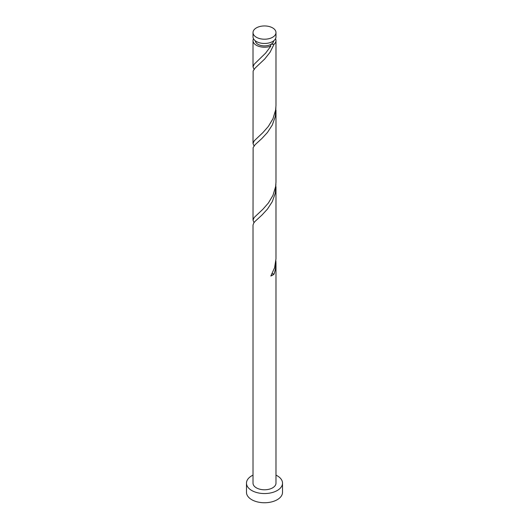 <?xml version="1.0" encoding="UTF-8"?>
<svg xmlns="http://www.w3.org/2000/svg" width="529" height="529" viewBox="0 0 529 529"><rect width="100%" height="100%" fill="white"/><g stroke="black" fill="none" stroke-linecap="round" stroke-linejoin="round"><path stroke-width="0.79" d="M256.38 37.268A11.486 6.632 0 0 0 268.897 38.703A11.486 6.632 0 0 0 275.986 32.58A11.486 6.632 0 0 0 272.62 27.885A11.486 6.632 0 0 0 260.103 26.45A11.486 6.632 0 0 0 253.014 32.58A11.486 6.632 0 0 0 256.38 37.268M275.986 32.58L275.986 36.832A11.486 6.632 180 0 1 268.897 42.961A11.486 6.632 180 0 1 256.38 41.52A11.486 6.632 180 0 1 253.014 36.832L253.014 32.58M273.678 40.819A9.191 5.303 180 0 1 271 44.337A9.191 5.303 180 0 1 258 44.337A9.191 5.303 180 0 1 255.322 40.819M253.014 475.135A18.019 10.401 0 0 0 246.481 483.149A18.019 10.401 0 0 0 251.758 490.509A18.019 10.401 0 0 0 271.397 492.764A18.019 10.401 0 0 0 282.519 483.149A18.019 10.401 0 0 0 277.242 475.796A18.019 10.401 0 0 0 275.986 475.135M246.481 483.149L246.481 492.347A18.019 10.401 0 0 0 251.758 499.7A18.019 10.401 0 0 0 271.397 501.955A18.019 10.401 0 0 0 282.519 492.347L282.519 483.149M272.038 273.877A2.295 1.329 180 0 1 274.075 274.134L275.318 269.757L275.986 263.336L275.986 483.149A11.486 6.632 0 0 1 268.897 489.279A11.486 6.632 0 0 1 256.38 487.844A11.486 6.632 0 0 1 253.014 483.149L253.014 225.017L253.841 222.835L255.17 221.287L261.967 215.045L267.462 209.087L272.283 201.668L275.318 193.125L275.893 184.264M275.986 263.336L275.893 260.89M274.075 274.134A11.486 6.632 180 0 1 270.841 275.999L274.571 267.767L275.986 258.807L275.986 186.704M275.516 38.71A11.486 6.632 180 0 1 275.986 40.581L275.986 105.549L275.596 110.078L272.951 118.754L268.368 126.405L262.9 132.62L254.231 140.813L253.014 143.504L253.127 70.979L255.17 68.036L264.718 59.003L270.035 52.292L274.075 44.244L271 44.337L270.412 44.919L270.841 46.116A11.486 6.632 180 0 1 256.38 45.276A11.486 6.632 180 0 1 253.014 40.581A11.486 6.632 180 0 1 253.484 38.71M270.841 46.116L265.664 53.079L254.231 64.181L253.014 66.879L254.032 69.319M275.986 40.581A11.486 6.632 180 0 1 274.075 44.244M275.986 110.078L275.986 182.181L275.596 186.711L272.951 195.386L268.368 203.03L262.9 209.253L254.231 217.439L253.014 220.137L253.127 147.611L255.17 144.662L261.967 138.419L267.462 132.462L272.283 125.036L275.318 116.499L275.893 107.632M253.014 143.504L254.032 145.951M253.014 220.137L254.032 222.577M253.014 40.581L253.014 66.879"/></g></svg>

